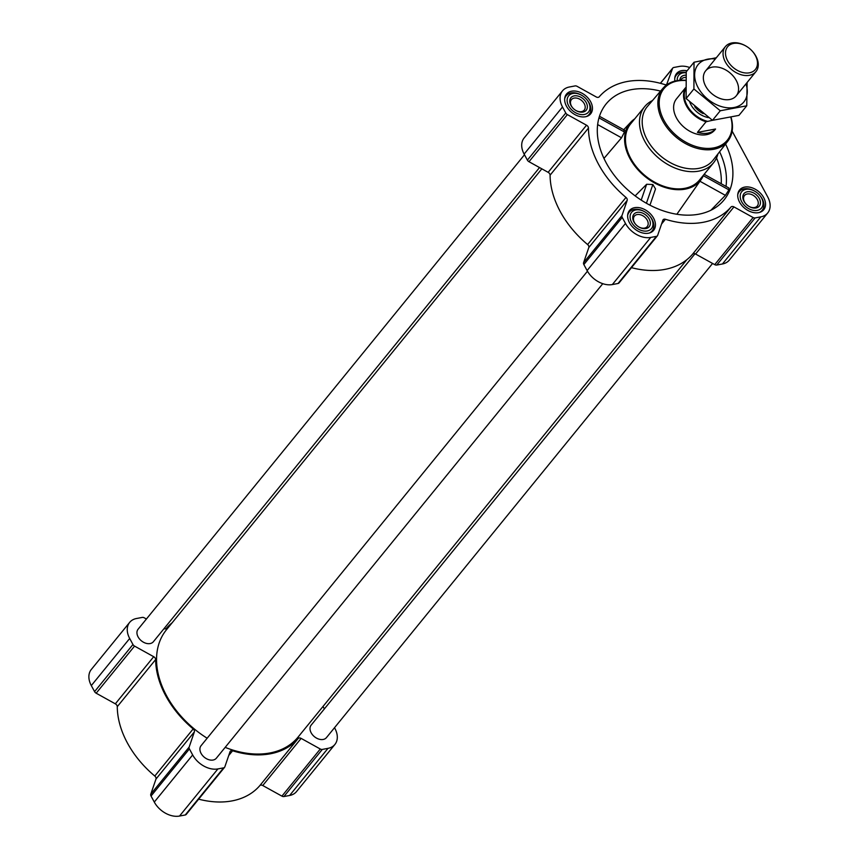 <?xml version="1.0" encoding="UTF-8"?>
<svg xmlns="http://www.w3.org/2000/svg" width="859" height="859" viewBox="0 0 859 859"><rect width="100%" height="100%" fill="white"/><g stroke="black" fill="none" stroke-linecap="round" stroke-linejoin="round"><path stroke-width="1.29" d="M660.56 91.108A76.021 53.097 39.2 0 0 603.501 107.611A76.021 53.097 39.2 0 0 619.296 181.389A76.021 53.097 39.2 0 0 698.775 214.202A76.021 53.097 39.2 0 0 720.969 203.272A76.021 53.097 39.2 0 0 725.576 144.054M710.865 210.272L725.404 195.358L728.915 189.871L728.958 188.024L704.176 174.302M634.801 118.767A45.42 31.719 39.2 0 0 630.946 122.021A45.42 31.719 39.2 0 0 635.757 167.204A45.42 31.719 39.2 0 0 685.214 189.13A45.42 31.719 39.2 0 0 701.288 179.306A45.42 31.719 39.2 0 0 703.704 174.882M603.963 158.421L621.519 137.794L624.472 132.007L623.87 130.804M649.952 205.172L655.524 188.937L652.861 184.513L646.644 184.266L635.134 195.884M701.288 179.306L676.86 214.256M146.417 619.017L144.269 617.825A2.964 2.072 39.2 0 0 142.261 617.417L136.56 618.491A20.734 14.485 39.2 0 0 129.666 622.378A20.734 14.485 39.2 0 0 129.688 638.473L132.952 644.508A2.964 2.072 39.2 0 0 134.552 646.097L153.707 656.706A2.964 2.072 39.2 0 1 155.651 659.551A85.9 59.99 39.2 0 0 193.168 728.926A2.964 2.072 39.2 0 1 194.359 731.9L189.152 747.072A2.964 2.072 39.2 0 0 189.41 748.908L192.663 754.943A20.734 14.485 39.2 0 0 217.907 768.923L223.608 767.86A2.964 2.072 39.2 0 0 224.586 767.302A2.964 2.072 39.2 0 0 224.843 766.851L230.051 751.679A2.964 2.072 39.2 0 1 230.309 751.228A2.964 2.072 39.2 0 1 232.596 750.777A85.9 59.99 39.2 0 0 298.17 738.515A2.964 2.072 39.2 0 1 301.133 738.396L262.757 785.523L281.913 796.132A2.964 2.072 39.2 0 0 283.921 796.54L289.623 795.477A20.734 14.485 39.2 0 0 296.516 791.579L334.892 744.463A20.734 14.485 39.2 0 0 334.87 728.368L334.516 727.723M262.757 785.523A2.964 2.072 39.2 0 0 259.794 785.641A85.9 59.99 39.2 0 1 198.644 799.16M194.359 731.9L155.994 779.027L150.776 794.188A2.964 2.072 39.2 0 0 151.034 796.035L154.287 802.07A20.734 14.485 39.2 0 0 179.531 816.05L185.233 814.987A2.964 2.072 39.2 0 0 186.22 814.429L224.586 767.302M155.994 779.027A2.964 2.072 39.2 0 0 154.792 776.042A85.9 59.99 39.2 0 1 117.275 706.667A2.964 2.072 39.2 0 0 115.331 703.832L96.176 693.213A2.964 2.072 39.2 0 1 94.576 691.624L91.312 685.589A20.734 14.485 39.2 0 1 91.29 669.505L129.666 622.378M674.927 81.1A15.602 10.899 -140.8 0 1 676.559 73.552A15.602 10.899 -140.8 0 1 681.745 70.621A15.602 10.899 -140.8 0 1 687.082 70.771M571.654 91.194A15.602 10.899 -140.8 0 1 588.394 98.431A15.602 10.899 -140.8 0 1 590.659 113.828A15.602 10.899 -140.8 0 1 571.686 112.422A15.602 10.899 -140.8 0 1 566.468 94.125A15.602 10.899 -140.8 0 1 571.654 91.194M634.629 207.663A15.602 10.899 -140.8 0 1 651.369 214.9A15.602 10.899 -140.8 0 1 653.635 230.298A15.602 10.899 -140.8 0 1 634.661 228.891A15.602 10.899 -140.8 0 1 629.443 210.595A15.602 10.899 -140.8 0 1 634.629 207.663M744.721 187.09A15.602 10.899 -140.8 0 1 761.461 194.327A15.602 10.899 -140.8 0 1 763.726 209.725A15.602 10.899 -140.8 0 1 744.753 208.318A15.602 10.899 -140.8 0 1 739.535 190.022A15.602 10.899 -140.8 0 1 744.721 187.09M689.713 67.528A20.734 14.485 39.2 0 0 679.469 66.411L673.767 67.485A2.964 2.072 39.2 0 0 672.78 68.033A2.964 2.072 39.2 0 0 672.533 68.495L666.67 84.461M732.136 131.126L767.688 196.872A20.734 14.485 39.2 0 1 767.71 212.968A20.734 14.485 39.2 0 1 760.816 216.855L755.115 217.928A2.964 2.072 39.2 0 1 753.107 217.52L733.951 206.901A2.964 2.072 39.2 0 0 730.988 207.019A85.9 59.99 39.2 0 1 665.414 219.281A2.964 2.072 39.2 0 0 663.127 219.732A2.964 2.072 39.2 0 0 662.88 220.183L657.661 235.355A2.964 2.072 39.2 0 1 657.403 235.806A2.964 2.072 39.2 0 1 656.426 236.365L650.725 237.428A20.734 14.485 39.2 0 1 625.481 223.447L622.227 217.413A2.964 2.072 39.2 0 1 621.97 215.577L627.177 200.405A2.964 2.072 39.2 0 0 625.986 197.43A85.9 59.99 39.2 0 1 588.469 128.055A2.964 2.072 39.2 0 0 586.525 125.21L567.37 114.601A2.964 2.072 39.2 0 1 565.77 113.012L562.505 106.978A20.734 14.485 39.2 0 1 562.484 90.882A20.734 14.485 39.2 0 1 569.377 86.995L575.079 85.921A2.964 2.072 39.2 0 1 577.087 86.33L596.243 96.949A2.964 2.072 39.2 0 0 599.206 96.831A85.9 59.99 39.2 0 1 664.78 84.569A2.964 2.072 39.2 0 0 667.067 84.118A2.964 2.072 39.2 0 0 667.314 83.667M562.484 90.882L524.108 138.009A20.734 14.485 39.2 0 0 524.13 154.094L527.394 160.128A2.964 2.072 39.2 0 0 528.994 161.717L548.149 172.337A2.964 2.072 39.2 0 1 550.093 175.172A85.9 59.99 39.2 0 0 587.61 244.547A2.964 2.072 39.2 0 1 588.812 247.532L583.594 262.693A2.964 2.072 39.2 0 0 583.852 264.54L587.105 270.574A20.734 14.485 39.2 0 0 612.349 284.554L618.051 283.491A2.964 2.072 39.2 0 0 619.038 282.933L657.403 235.806M631.462 267.664A85.9 59.99 39.2 0 0 692.612 254.146A2.964 2.072 39.2 0 1 695.575 254.028L714.731 264.636A2.964 2.072 39.2 0 0 716.739 265.044L722.44 263.981A20.734 14.485 39.2 0 0 729.334 260.084L767.71 212.968M695.006 253.77L311.151 725.136A9.878 6.893 39.2 0 0 312.59 734.885A9.878 6.893 39.2 0 0 323.188 739.459A9.878 6.893 39.2 0 0 326.463 737.602L712.583 263.445M587.47 271.208L201.06 745.709A9.878 6.893 39.2 0 0 202.499 755.458A9.878 6.893 39.2 0 0 213.096 760.032A9.878 6.893 39.2 0 0 216.371 758.175L602.782 283.674M524.484 154.749L138.084 629.239A9.878 6.893 39.2 0 0 139.523 638.989A9.878 6.893 39.2 0 0 150.121 643.563A9.878 6.893 39.2 0 0 153.396 641.705L539.527 167.559M225.176 747.373A84.912 59.303 39.2 0 0 269.887 752.978A84.912 59.303 39.2 0 0 298.116 737.033L686.835 259.697M541.825 168.826L166.431 629.797A84.912 59.303 39.2 0 0 207.159 738.225M172.165 622.764A85.9 59.99 39.2 0 0 166.388 628.326A2.964 2.072 39.2 0 1 163.994 628.702M301.133 738.396L320.289 749.016A2.964 2.072 39.2 0 0 322.297 749.424L327.998 748.35A20.734 14.485 39.2 0 0 334.892 744.463M324.358 708.922L323.016 706.463M717.941 153.901A44.432 31.031 -140.8 0 1 713.561 162.77L699.548 179.982A44.432 31.031 -140.8 0 1 645.506 175.988A44.432 31.031 -140.8 0 1 630.646 123.868L644.658 106.666A44.432 31.031 -140.8 0 1 652.453 100.567M646.419 203.261L652.861 184.513M641.211 200.104L646.644 184.266M725.404 195.358L699.935 181.249M728.915 189.871L703.338 175.708M624.472 132.007L598.97 117.876M621.519 137.794L597.639 124.566M730.837 117.361A40.845 28.53 -140.8 0 1 707.966 148.424A40.845 28.53 -140.8 0 1 662.536 117.425A40.845 28.53 -140.8 0 1 677.526 80.982A40.845 28.53 -140.8 0 1 685.74 80.553M712.444 120.303L706.077 121.753L697.411 132.404A24.686 17.244 39.2 0 0 715.568 129.011L714.752 130.031A24.686 17.244 -140.8 0 1 684.73 127.808A24.686 17.244 -140.8 0 1 676.473 98.86L685.632 87.618M731.052 117.318A41.833 29.217 -140.8 0 1 727.917 141.026A41.833 29.217 -140.8 0 1 676.72 137.655A41.833 29.217 -140.8 0 1 663.051 88.198A41.833 29.217 -140.8 0 1 676.645 80.725A41.833 29.217 -140.8 0 1 685.75 80.327M727.917 141.026L713.228 159.999A42.424 29.625 -140.8 0 1 661.312 156.574A42.424 29.625 -140.8 0 1 647.45 106.43L663.051 88.198M713.561 162.77A44.432 31.031 -140.8 0 1 659.508 158.786A44.432 31.031 -140.8 0 1 644.658 106.666M745.945 189.356A12.831 8.966 -140.8 0 1 754.975 191.321A12.831 8.966 -140.8 0 1 759.324 194.864A12.831 8.966 -140.8 0 1 759.259 209.768A12.831 8.966 -140.8 0 1 742.337 202.821A12.831 8.966 -140.8 0 1 745.945 189.356M747.255 191.782A9.878 6.893 -140.8 0 1 760.387 201.768A9.878 6.893 -140.8 0 1 749.048 206.45A9.878 6.893 -140.8 0 1 745.709 203.733A9.878 6.893 -140.8 0 1 747.255 191.782M737.731 194.81A14.807 10.34 -140.8 0 1 739.255 191.621A14.807 10.34 -140.8 0 1 744.173 188.84A14.807 10.34 -140.8 0 1 754.599 191.095L754.975 191.321M759.324 194.864L759.614 195.186A14.807 10.34 -140.8 0 1 762.223 210.315A14.807 10.34 -140.8 0 1 759.399 212.452M677.246 80.617A12.831 8.966 -140.8 0 1 682.969 72.886A12.831 8.966 -140.8 0 1 686.169 72.811M679.856 80.295A9.878 6.893 -140.8 0 1 684.279 75.313A9.878 6.893 -140.8 0 1 686.008 75.195M674.755 78.341A14.807 10.34 -140.8 0 1 676.28 75.141A14.807 10.34 -140.8 0 1 681.198 72.371A14.807 10.34 -140.8 0 1 686.191 72.489M572.878 93.459A12.831 8.966 -140.8 0 1 581.908 95.424A12.831 8.966 -140.8 0 1 586.257 98.968A12.831 8.966 -140.8 0 1 586.192 113.871A12.831 8.966 -140.8 0 1 569.27 106.924A12.831 8.966 -140.8 0 1 572.878 93.459M574.188 95.886A9.878 6.893 -140.8 0 1 587.32 105.872A9.878 6.893 -140.8 0 1 575.981 110.553A9.878 6.893 -140.8 0 1 572.642 107.837A9.878 6.893 -140.8 0 1 574.188 95.886M564.664 98.914A14.807 10.34 -140.8 0 1 566.188 95.725A14.807 10.34 -140.8 0 1 571.106 92.944A14.807 10.34 -140.8 0 1 581.532 95.199L581.908 95.424M586.257 98.968L586.557 99.29A14.807 10.34 -140.8 0 1 589.156 114.419A14.807 10.34 -140.8 0 1 586.332 116.556M635.853 209.929A12.831 8.966 -140.8 0 1 644.884 211.894A12.831 8.966 -140.8 0 1 649.232 215.437A12.831 8.966 -140.8 0 1 649.168 230.352A12.831 8.966 -140.8 0 1 632.245 223.394A12.831 8.966 -140.8 0 1 635.853 209.929M637.163 212.356A9.878 6.893 -140.8 0 1 650.295 222.352A9.878 6.893 -140.8 0 1 638.956 227.023A9.878 6.893 -140.8 0 1 635.617 224.306A9.878 6.893 -140.8 0 1 637.163 212.356M627.639 215.394A14.807 10.34 -140.8 0 1 629.164 212.194A14.807 10.34 -140.8 0 1 634.082 209.413A14.807 10.34 -140.8 0 1 644.508 211.668L644.884 211.894M649.232 215.437L649.533 215.759A14.807 10.34 -140.8 0 1 652.131 230.899A14.807 10.34 -140.8 0 1 649.307 233.025M745.837 203.862A8.268 5.777 -140.8 0 1 744.495 195.541A8.268 5.777 -140.8 0 1 747.244 193.984A8.268 5.777 -140.8 0 1 756.113 197.817A8.268 5.777 -140.8 0 1 757.316 205.988A8.268 5.777 -140.8 0 1 748.898 206.353M635.746 224.435A8.268 5.777 -140.8 0 1 634.404 216.114A8.268 5.777 -140.8 0 1 637.153 214.567A8.268 5.777 -140.8 0 1 646.022 218.39A8.268 5.777 -140.8 0 1 647.224 226.561A8.268 5.777 -140.8 0 1 638.806 226.937M572.77 107.966A8.268 5.777 -140.8 0 1 571.428 99.644A8.268 5.777 -140.8 0 1 574.177 98.087A8.268 5.777 -140.8 0 1 583.046 101.92A8.268 5.777 -140.8 0 1 584.249 110.092A8.268 5.777 -140.8 0 1 575.831 110.457M680.854 80.231A8.268 5.777 -140.8 0 1 681.52 79.071A8.268 5.777 -140.8 0 1 684.269 77.514A8.268 5.777 -140.8 0 1 685.879 77.428M707.279 121.269A24.127 16.847 -140.8 0 1 685.643 88.96M706.077 121.753A24.686 17.244 -140.8 0 1 685.632 87.736M715.568 129.011L697.411 132.404M733.543 43.433A17.932 12.52 -140.8 0 1 746.17 46.171A17.932 12.52 -140.8 0 1 752.237 51.111A17.932 12.52 -140.8 0 1 752.14 71.952A17.932 12.52 -140.8 0 1 728.507 62.235A17.932 12.52 -140.8 0 1 733.543 43.433M752.237 51.111L752.505 51.411A19.746 13.787 -140.8 0 1 755.974 71.598A19.746 13.787 -140.8 0 1 731.954 69.826A19.746 13.787 -140.8 0 1 725.35 46.654A19.746 13.787 -140.8 0 1 731.922 42.95A19.746 13.787 -140.8 0 1 745.816 45.967L746.17 46.171M746.761 105.807L738.965 115.374L712.487 120.324L686.116 98.538L686.244 71.791L694.029 62.235L693.911 88.971L720.271 110.757L746.761 105.807L747.115 82.475M716.32 57.746L694.029 62.235M686.116 98.538L693.911 88.971M712.487 120.324L720.271 110.757M705.668 86.179A19.746 13.787 39.2 0 0 709.115 91.033A19.746 13.787 39.2 0 0 715.805 96.487A19.746 13.787 39.2 0 0 738.568 89.261A19.746 13.787 39.2 0 0 716.642 66.97A19.746 13.787 39.2 0 0 705.668 86.179M715.332 58.97A29.517 20.616 39.2 0 0 698.099 87.597A29.517 20.616 39.2 0 0 731.707 107.815A29.517 20.616 39.2 0 0 745.956 83.903M719.606 151.742A74.958 52.356 -140.8 0 1 726.005 186.392M716.535 157.959A71.029 49.607 -140.8 0 1 721.216 183.74M672.533 68.495L660.453 83.334M562.505 106.978L524.13 154.094M565.77 113.012L527.394 160.128M567.37 114.601L528.994 161.717M586.525 125.21L548.149 172.337M588.469 128.055L550.093 175.172M625.986 197.43L587.61 244.547M627.177 200.405L588.812 247.532M621.97 215.577L583.594 262.693M622.227 217.413L583.852 264.54M625.481 223.447L587.105 270.574M650.725 237.428L612.349 284.554M656.426 236.365L618.051 283.491M665.414 219.281L661.559 224.006M730.988 207.019L692.612 254.146M733.951 206.901L695.575 254.028M753.107 217.52L714.731 264.636M755.115 217.928L716.739 265.044M760.816 216.855L722.44 263.981M129.688 638.473L91.312 685.589M132.952 644.508L94.576 691.624M134.552 646.097L96.176 693.213M153.707 656.706L115.331 703.832M155.651 659.551L117.275 706.667M193.168 728.926L154.792 776.042M189.152 747.072L150.776 794.188M189.41 748.908L151.034 796.035M192.663 754.943L154.287 802.07M217.907 768.923L179.531 816.05M223.608 767.86L185.233 814.987M232.596 750.777L228.741 755.501M298.17 738.515L259.794 785.641M320.289 749.016L281.913 796.132M322.297 749.424L283.921 796.54M327.998 748.35L289.623 795.477M708.589 117.629A19.156 13.379 -140.8 0 1 689.766 102.103M703.145 113.613A17.674 12.348 -140.8 0 1 694.716 106.656M630.946 122.021L623.698 129.709M672.78 68.033L660.356 83.302M624.74 130.278L599.453 116.266M739.255 191.621L737.988 193.178M762.223 210.315L760.956 211.883M676.28 75.141L675.013 76.709M566.188 95.725L564.921 97.282M589.156 114.419L587.889 115.986M629.164 212.194L627.897 213.751M652.131 230.899L650.864 232.456M725.35 46.654L705.647 70.857M755.974 71.598L736.27 95.789"/></g></svg>
